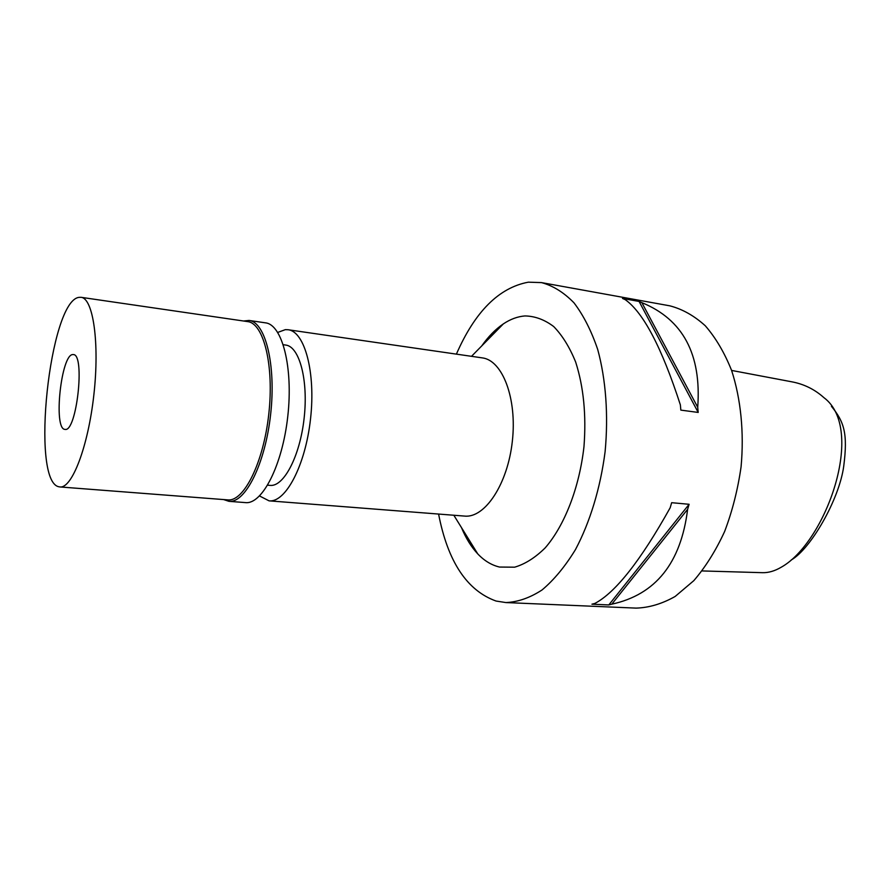 <?xml version="1.0" encoding="UTF-8"?>
<svg xmlns="http://www.w3.org/2000/svg" width="890" height="890" viewBox="0 0 890 890"><rect width="100%" height="100%" fill="white"/><g stroke="black" fill="none" stroke-linecap="round" stroke-linejoin="round"><path stroke-width="1.33" d="M791.21 559.977C810.356 549.397 839.348 499.557 843.753 466.026C847.914 433.486 844.221 421.905 831.427 406.296M702.11 570.935L762.53 572.682C768.526 572.837 774.756 571.024 781.22 567.23C825.931 542.333 866.237 429.069 823.895 397.63C814.539 389.242 803.637 383.924 791.188 381.699L731.591 370.429M505.887 602.563L636.139 608.115C649.099 607.714 662.104 603.832 675.143 596.467L693.811 580.658C705.548 566.997 715.827 550.61 724.638 531.475C732.348 511.127 737.832 489.556 741.081 466.783C744.229 432.418 740.836 398.809 731.591 370.418C724.46 352.618 715.694 337.744 705.281 325.773C694.178 315.716 682.352 309.064 669.792 305.826L541.509 282.608C553.035 285.712 563.871 292.443 573.983 302.822C583.451 315.249 591.361 330.813 597.724 349.525C605.879 379.452 608.538 415.085 605.111 451.642C600.416 488.065 589.992 522.241 575.441 549.631C565.128 566.485 553.992 579.935 542.021 589.981C529.873 597.869 517.824 602.063 505.887 602.563L496.097 601.05C466.972 590.604 447.803 561.601 438.592 514.064M456.392 354.131C474.971 311.645 498.956 287.648 528.349 282.175L541.509 282.608M697.716 407.275L698.194 412.437L680.839 410.112L680.372 404.906C661.804 347.69 643.426 312.601 625.236 299.652L622.499 298.439L639.087 301.443L641.857 302.645C682.953 319.421 701.576 354.298 697.716 407.275L641.857 302.645M611.786 604.177L608.805 604.933L591.928 604.199L594.876 603.431C615.546 592.529 640.644 560.644 670.17 507.767L671.661 502.694L689.116 504.285L687.625 509.314C680.939 563.025 655.652 594.642 611.786 604.177L687.625 509.314M461.476 527.592C465.87 538.25 471.3 547.016 477.752 553.892C484.293 560.778 491.558 565.172 499.535 567.052L514.631 567.186C525.044 564.138 535.235 557.696 545.192 547.873C564.572 525.578 579.357 487.731 583.973 446.647C586.388 415.085 583.618 386.894 575.674 362.097C569.667 347.256 562.346 335.419 553.725 326.574C544.602 319.666 535.001 316.117 524.933 315.939C517.591 316.529 510.404 319.176 503.351 323.893C495.552 329.178 488.332 336.542 481.701 345.965M269.058 500.848L464.647 516.089C484.894 518.269 507.689 484.182 512.328 441.318C517.224 398.475 502.483 360.205 482.258 357.88L288.104 329.745C304.68 331.458 315.817 372.298 310.532 418.856C305.459 465.426 285.612 502.828 269.058 500.848L259.557 495.964M277.758 332.415L285.323 329.656L288.104 329.745M267.668 485.184L270.07 485.384C283.743 487.041 299.986 456.225 304.135 418.144C308.463 380.075 299.396 346.433 285.69 345.053L283.309 344.719M639.087 301.443L698.194 412.437M689.116 504.285L608.805 604.933M72.902 354.576C61.165 353.786 53.111 429.336 64.937 429.38L65.003 429.38C76.629 432.751 85.407 353.864 73.325 354.587L72.902 354.576M58.818 486.752C30.293 481.268 49.606 300.675 78.987 297.371L81.068 297.316C93.161 298.261 99.725 342.85 93.873 394.737C88.166 446.635 71.957 488.688 59.953 486.952L58.818 486.752M59.953 486.952L227.784 499.891C243.849 501.86 263.462 462.8 268.769 414.206C274.276 365.623 263.729 323.215 247.631 321.601L81.068 297.316M243.482 321.001L249.111 320.456C265.476 322.102 276.223 365.111 270.627 414.406C265.242 463.723 245.295 503.328 228.975 501.337L223.601 499.568M228.975 501.337L245.495 502.605C262.183 504.619 282.43 465.303 287.781 416.32C293.333 367.359 282.23 324.561 265.498 322.848L249.111 320.456M453.833 515.254L477.752 553.892M471.522 356.323L503.351 323.893"/></g></svg>
